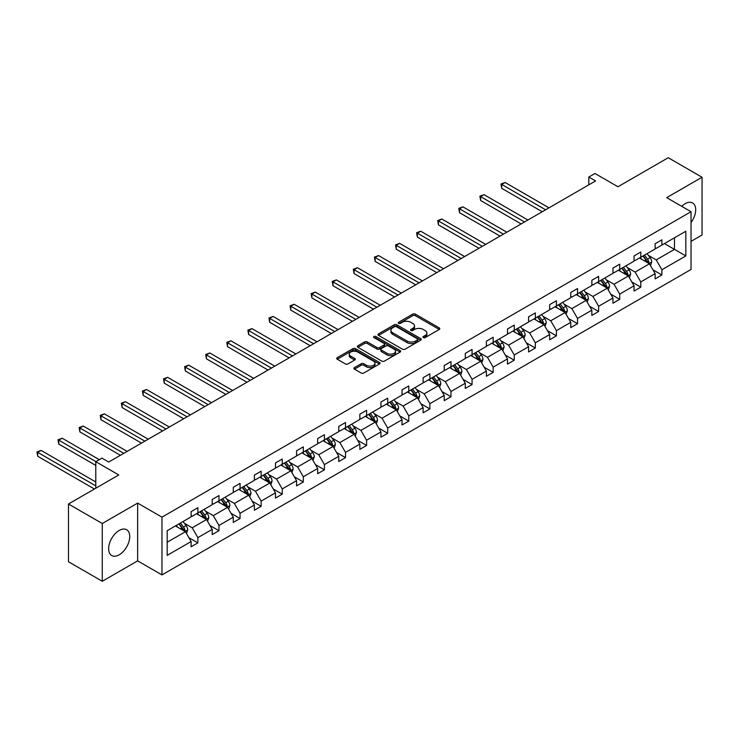 <?xml version="1.0" encoding="UTF-8"?>
<svg xmlns="http://www.w3.org/2000/svg" width="739" height="739" viewBox="0 0 739 739"><rect width="100%" height="100%" fill="white"/><g stroke="black" fill="none" stroke-linecap="round" stroke-linejoin="round"><path stroke-width="1.11" d="M423.299 337.594A1.312 0.757 0 0 0 425.156 337.594L439.252 329.455A1.875 1.081 0 0 0 439.807 328.689A1.875 1.081 0 0 0 439.252 327.922L415.364 314.13A1.875 1.081 0 0 0 412.713 314.13L398.607 322.269A1.312 0.757 0 0 0 398.229 322.804A1.312 0.757 0 0 0 398.607 323.34A1.312 0.757 0 0 0 400.473 323.34L402.293 322.287A6.004 3.464 0 0 1 410.792 322.287L412.778 323.442A6.004 3.464 0 0 1 414.533 325.89A6.004 3.464 0 0 1 412.778 328.347L410.949 329.4A1.312 0.757 0 0 0 410.57 329.936A1.312 0.757 0 0 0 410.949 330.472A1.312 0.757 0 0 0 412.815 330.472L414.634 329.418A6.004 3.464 0 0 1 423.133 329.418L425.119 330.564A6.004 3.464 0 0 1 426.883 333.021A6.004 3.464 0 0 1 425.119 335.469L423.299 336.522A1.312 0.757 0 0 0 422.911 337.058A1.312 0.757 0 0 0 423.299 337.594L423.299 336.522M119.182 554.813A14.919 8.609 120 0 0 128.928 541.669A14.919 8.609 120 0 0 126.637 529.724A14.919 8.609 120 0 0 119.182 530.463A14.919 8.609 120 0 0 109.437 543.599A14.919 8.609 120 0 0 111.728 555.552A14.919 8.609 120 0 0 119.182 554.813M691.03 222.587A14.919 8.609 120 0 0 692.609 202.966A14.919 8.609 120 0 0 685.145 203.696A14.919 8.609 120 0 0 681.727 206.329M691.03 241.367L702.05 235.002L702.05 177.24L668.25 157.721L617.952 186.764L594.969 173.489L588.817 177.046L588.817 184.852M102.278 581.279L137.639 560.864L137.639 503.102L102.278 523.508L102.278 581.279L68.478 561.76L68.478 503.998L118.776 474.955L95.793 461.69L95.793 488.23M102.278 523.508L68.478 503.998M354.452 367.616A1.875 1.081 0 0 0 353.898 368.382A1.875 1.081 0 0 0 354.452 369.149L361.149 373.01A1.875 1.081 0 0 0 363.81 373.01L379.467 363.976A1.875 1.081 0 0 0 380.012 363.209A1.875 1.081 0 0 0 379.467 362.443L355.579 348.651A1.875 1.081 0 0 0 352.928 348.651L337.261 357.685A1.875 1.081 0 0 0 336.716 358.452A1.875 1.081 0 0 0 337.261 359.219L345.362 363.893A1.875 1.081 0 0 0 348.014 363.893L354.72 360.022A1.875 1.081 0 0 0 355.265 359.265A1.875 1.081 0 0 0 354.72 358.498L350.702 356.18A5.016 2.901 0 0 1 349.233 354.129A5.016 2.901 0 0 1 352.327 351.45A5.016 2.901 0 0 1 357.805 352.078L373.528 361.159A5.016 2.901 0 0 1 374.996 363.209A5.016 2.901 0 0 1 371.902 365.888A5.016 2.901 0 0 1 366.424 365.26L363.81 363.745A1.875 1.081 0 0 0 361.149 363.745L354.452 367.616L354.452 369.149M95.793 461.69L101.945 458.134L108.707 462.041L595.579 180.944L588.817 177.046M137.639 503.102L161.97 517.152L691.03 211.705L691.03 269.467L161.97 574.914L161.97 517.152M702.05 177.24L666.698 197.655L691.03 211.705M402.422 349.187A1.875 1.081 0 0 0 405.083 349.187L420.74 340.143A1.875 1.081 0 0 0 421.295 339.377A1.875 1.081 0 0 0 420.74 338.61L396.852 324.818A1.875 1.081 0 0 0 394.201 324.818L378.534 333.862A1.875 1.081 0 0 0 377.989 334.628A1.875 1.081 0 0 0 378.534 335.395L402.422 349.187M374.488 337.88A1.312 0.757 0 0 1 375.818 338.065L375.818 336.504L400.104 350.526A1.875 1.081 0 0 1 400.658 351.293A1.875 1.081 0 0 1 400.104 352.06L384.446 361.103A1.875 1.081 0 0 1 381.786 361.103L357.898 347.312L364.604 343.469L364.604 341.908L357.898 345.778A1.875 1.081 0 0 0 357.353 346.545A1.875 1.081 0 0 0 357.898 347.312L357.898 345.778M364.604 343.469A1.875 1.081 0 0 1 367.255 343.469L367.255 341.908A1.875 1.081 0 0 0 364.604 341.908M367.255 341.908L376.945 347.496A1.875 1.081 0 0 0 379.597 347.496L384.049 344.928A1.875 1.081 0 0 0 384.594 344.162A1.875 1.081 0 0 0 384.049 343.404L373.962 337.575A1.312 0.757 0 0 1 373.574 337.039A1.312 0.757 0 0 1 374.387 336.337A1.312 0.757 0 0 1 375.818 336.504M167.18 530.694L191.115 516.875L191.115 511.647L197.867 507.739L197.867 512.977L212.204 504.7L212.204 499.472L218.966 495.564L218.966 500.793L233.293 492.525L233.293 487.297L240.055 483.389L240.055 488.618L254.382 480.341L254.382 475.112L261.144 471.214L261.144 476.443L275.481 468.166L275.481 462.937L282.243 459.03L282.243 464.268L296.57 455.991L296.57 450.762L303.332 446.855L303.332 452.083L317.659 443.816L317.659 438.587L324.421 434.68L324.421 439.908L338.758 431.631L338.758 426.403L345.51 422.505L345.51 427.733L359.847 419.456L359.847 414.228L366.609 410.321L366.609 415.558L380.936 407.281L380.936 402.053L387.698 398.145L387.698 403.374L402.034 395.106L402.034 389.878L408.787 385.97L408.787 391.199L423.124 382.922L423.124 377.694L429.886 373.795L429.886 379.024L444.213 370.747L444.213 365.519L450.975 361.611L450.975 366.849L465.302 358.572L465.302 353.344L472.064 349.436L472.064 354.665L486.401 346.397L486.401 341.169L493.162 337.261L493.162 342.49L507.49 334.213L507.49 328.984L514.252 325.086L514.252 330.315L528.579 322.038L528.579 316.809L535.341 312.902L535.341 318.139L549.677 309.863L549.677 304.634L556.43 300.727L556.43 305.955L570.767 297.688L570.767 292.459L577.529 288.552L577.529 293.78L591.856 285.503L591.856 280.275L598.618 276.377L598.618 281.605L612.954 273.328L612.954 268.1L619.707 264.192L619.707 269.43L634.044 261.153L634.044 255.925L640.805 252.017L640.805 257.246L655.133 248.978L655.133 243.75L661.895 239.842L661.895 245.071L685.829 231.252L685.829 255.925L661.895 269.744L661.895 274.973L655.133 278.871L655.133 273.642L640.805 281.919L640.805 287.148L634.044 291.046L634.044 285.817L619.707 294.094L619.707 299.323L612.954 303.23L612.954 298.002L598.618 306.269L598.618 311.498L591.856 315.405L591.856 310.177L577.529 318.454L577.529 323.682L570.767 327.58L570.767 322.352L556.43 330.629L556.43 335.857L549.677 339.755L549.677 334.527L535.341 342.804L535.341 348.032L528.579 351.94L528.579 346.711L514.252 354.979L514.252 360.207L507.49 364.115L507.49 358.886L493.162 367.163L493.162 372.391L486.401 376.29L486.401 371.061L472.064 379.338L472.064 384.566L465.302 388.465L465.302 383.236L450.975 391.513L450.975 396.741L444.213 400.649L444.213 395.42L429.886 403.688L429.886 408.916L423.124 412.824L423.124 407.595L408.787 415.872L408.787 421.101L402.034 424.999L402.034 419.77L387.698 428.047L387.698 433.276L380.936 437.174L380.936 431.945L366.609 440.222L366.609 445.451L359.847 449.358L359.847 444.13L345.51 452.397L345.51 457.626L338.758 461.533L338.758 456.305L324.421 464.582L324.421 469.81L317.659 473.708L317.659 468.48L303.332 476.757L303.332 481.985L296.57 485.883L296.57 480.655L282.243 488.932L282.243 494.16L275.481 498.068L275.481 492.839L261.144 501.107L261.144 506.335L254.382 510.243L254.382 505.014L240.055 513.291L240.055 518.519L233.293 522.418L233.293 517.189L218.966 525.466L218.966 530.694L212.204 534.593L212.204 529.364L197.867 537.641L197.867 542.869L191.115 546.777L191.115 541.548L167.18 555.359L167.18 530.694M196.519 513.753L206.523 519.535L192.195 527.803L184.362 523.286M192.195 527.803L197.867 537.641M206.523 519.535L212.204 529.364M191.115 515.628L192.195 516.256L197.867 512.977M217.608 501.578L227.612 507.351L213.285 515.628L205.46 511.111M213.285 515.628L218.966 525.466M227.612 507.351L233.293 517.189M212.204 503.453L213.285 504.072L218.966 500.793M238.706 489.403L248.71 495.176L234.374 503.453L226.55 498.936M234.374 503.453L240.055 513.291M248.71 495.176L254.382 505.014M233.293 491.269L234.374 491.897L240.055 488.618M259.795 477.218L269.8 483.001L255.472 491.278L247.639 486.752M255.472 491.278L261.144 501.107M269.8 483.001L275.481 492.839M254.382 479.094L255.472 479.722L261.144 476.443M280.885 465.043L290.889 470.826L276.562 479.094L268.737 474.577M276.562 479.094L282.243 488.932M290.889 470.826L296.57 480.655M275.481 466.919L276.562 467.547L282.243 464.268M301.974 452.868L311.987 458.642L297.651 466.919L289.827 462.402M297.651 466.919L303.332 476.757M311.987 458.642L317.659 468.48M296.57 454.744L297.651 455.363L303.332 452.083M323.072 440.693L333.077 446.467L318.74 454.744L310.916 450.227M318.74 454.744L324.421 464.582M333.077 446.467L338.758 456.305M317.659 442.559L318.74 443.188L324.421 439.908M344.162 428.509L354.166 434.292L339.838 442.569L332.014 438.042M339.838 442.569L345.51 452.397M354.166 434.292L359.847 444.13M338.758 430.384L339.838 431.013L345.51 427.733M365.251 416.334L375.264 422.117L360.928 430.384L353.103 425.867M360.928 430.384L366.609 440.222M375.264 422.117L380.936 431.945M359.847 418.209L360.928 418.837L366.609 415.558M386.349 404.159L396.353 409.933L382.017 418.209L374.193 413.692M382.017 418.209L387.698 428.047M396.353 409.933L402.034 419.77M380.936 406.034L382.017 406.653L387.698 403.374M407.438 391.984L417.443 397.758L403.115 406.034L395.282 401.517M403.115 406.034L408.787 415.872M417.443 397.758L423.124 407.595M402.034 393.85L403.115 394.478L408.787 391.199M428.528 379.8L438.532 385.582L424.204 393.859L416.38 389.333M424.204 393.859L429.886 403.688M438.532 385.582L444.213 395.42M423.124 381.675L424.204 382.303L429.886 379.024M449.626 367.625L459.63 373.407L445.294 381.675L437.47 377.158M445.294 381.675L450.975 391.513M459.63 373.407L465.302 383.236M444.213 369.5L445.294 370.128L450.975 366.849M470.715 355.45L480.719 361.223L466.392 369.5L458.559 364.983M466.392 369.5L472.064 379.338M480.719 361.223L486.401 371.061M465.302 357.325L466.392 357.944L472.064 354.665M491.804 343.275L501.809 349.048L487.481 357.325L479.657 352.808M487.481 357.325L493.162 367.163M501.809 349.048L507.49 358.886M486.401 345.141L487.481 345.769L493.162 342.49M512.894 331.09L522.907 336.873L508.571 345.15L500.746 340.624M508.571 345.15L514.252 354.979M522.907 336.873L528.579 346.711M507.49 332.966L508.571 333.594L514.252 330.315M533.992 318.915L543.996 324.698L529.66 332.966L521.836 328.449M529.66 332.966L535.341 342.804M543.996 324.698L549.677 334.527M528.579 320.791L529.66 321.419L535.341 318.139M555.081 306.74L565.086 312.514L550.758 320.791L542.934 316.274M550.758 320.791L556.43 330.629M565.086 312.514L570.767 322.352M549.677 308.616L550.758 309.235L556.43 305.955M576.171 294.565L586.175 300.339L571.847 308.616L564.023 304.099M571.847 308.616L577.529 318.454M586.175 300.339L591.856 310.177M570.767 296.431L571.847 297.06L577.529 293.78M597.269 282.381L607.273 288.164L592.937 296.441L585.112 291.914M592.937 296.441L598.618 306.269M607.273 288.164L612.954 298.002M591.856 284.256L592.937 284.884L598.618 281.605M618.358 270.206L628.362 275.989L614.035 284.256L606.202 279.739M614.035 284.256L619.707 294.094M628.362 275.989L634.044 285.817M612.954 272.081L614.035 272.709L619.707 269.43M639.447 258.031L649.452 263.805L635.124 272.081L627.3 267.564M635.124 272.081L640.805 281.919M649.452 263.805L655.133 273.642M634.044 259.906L635.124 260.525L640.805 257.246M664.463 243.593L674.467 249.366L656.214 259.906L648.389 255.389M656.214 259.906L661.895 269.744M685.829 255.925L674.467 249.366L674.467 237.81L685.829 231.252M137.639 560.864L161.97 574.914M655.133 247.722L656.214 248.35L661.895 245.071M167.18 542.25L185.434 531.711L175.429 525.928M185.434 531.711L191.115 541.548M652.906 269.781L661.895 274.973M631.808 281.956L640.805 287.148M610.719 294.131L619.707 299.323M589.63 306.306L598.618 311.498M568.531 318.491L577.529 323.682M547.442 330.666L556.43 335.857M526.353 342.841L535.341 348.032M505.264 355.016L514.252 360.207M484.165 367.2L493.162 372.391M463.076 379.375L472.064 384.566M441.987 391.55L450.975 396.741M420.888 403.725L429.886 408.916M399.799 415.909L408.787 421.101M378.71 428.084L387.698 433.276M357.611 440.259L366.609 445.451M336.522 452.434L345.51 457.626M315.433 464.619L324.421 469.81M294.344 476.794L303.332 481.985M273.245 488.969L282.243 494.16M252.156 501.153L261.144 506.335M231.067 513.328L240.055 518.519M209.968 525.503L218.966 530.694M188.879 537.678L197.867 542.869M423.817 337.778L425.119 337.03A6.004 3.464 0 0 0 426.883 334.582L426.883 333.021M414.533 325.89L414.533 327.451A6.004 3.464 0 0 1 412.778 329.908L411.475 330.656M439.252 327.922L439.252 329.455L415.364 315.692A1.875 1.081 0 0 0 412.713 315.692L399.134 323.534M420.713 340.162L396.852 326.379A1.875 1.081 0 0 0 394.201 326.379L378.562 335.404L378.534 333.862M417.424 339.912A1.312 0.757 0 0 0 417.812 339.377A1.312 0.757 0 0 0 417.424 338.841L396.455 326.73A1.312 0.757 0 0 0 394.598 326.73L392.668 327.848A6.004 3.464 0 0 0 390.913 330.296A6.004 3.464 0 0 0 392.668 332.753L407.004 341.021A6.004 3.464 0 0 0 415.503 341.021L417.424 339.912L417.424 341.473A1.312 0.757 0 0 0 417.812 340.938L417.812 339.377M390.913 330.296L390.913 331.857A6.004 3.464 0 0 0 392.668 334.314L392.668 332.753M417.424 341.473L415.503 342.582A6.004 3.464 0 0 1 407.004 342.582L392.668 334.314M367.255 343.469L376.945 349.057A1.875 1.081 0 0 0 379.597 349.057L384.049 346.489A1.875 1.081 0 0 0 384.594 345.723L384.594 344.162M375.818 338.065L400.076 352.069M386.996 353.307A5.016 2.901 0 0 0 392.474 353.935A5.016 2.901 0 0 0 395.568 351.256A5.016 2.901 0 0 0 394.099 349.205L388.557 346.009A1.875 1.081 0 0 0 385.906 346.009L381.453 348.568A1.875 1.081 0 0 0 380.908 349.335A1.875 1.081 0 0 0 381.453 350.101L386.996 353.307L386.996 354.868A5.016 2.901 0 0 0 392.474 355.496A5.016 2.901 0 0 0 395.568 352.817L395.568 351.256M380.908 349.335L380.908 350.896A1.875 1.081 0 0 0 381.453 351.662L381.453 350.101M386.996 354.868L381.453 351.662M374.996 363.209L374.996 364.77A5.016 2.901 0 0 1 371.902 367.449A5.016 2.901 0 0 1 366.424 366.821L363.81 365.306A1.875 1.081 0 0 0 361.149 365.306L354.48 369.158M349.233 354.129L349.233 355.69A5.016 2.901 0 0 0 350.702 357.741L350.702 356.18M354.692 360.041L350.702 357.741M379.44 363.985L355.579 350.212A1.875 1.081 0 0 0 352.928 350.212L337.289 359.237M650.486 265.587L651.724 261.994A5.071 2.928 -120 0 0 650.108 257.68L647.078 253.625M641.628 259.287L640.316 257.532M548.994 207.835L505.097 182.496L501.716 184.445L501.716 188.343L542.241 211.742M648.703 263.38L648.99 262.216A5.071 2.928 -120 0 0 647.54 259.167L644.5 255.112M643.235 255.842L646.579 260.304A2.577 1.487 60 0 1 647.041 261.089L648.99 262.216M642.884 256.045L645.914 260.1A5.071 2.928 60 0 1 647.179 262.493M501.716 188.343L500.977 184.011L545.613 209.793M500.977 184.011L505.097 182.496M629.388 277.762L630.635 274.169A5.071 2.928 -120 0 0 629.018 269.855L625.979 265.809M620.538 271.462L619.217 269.707M527.905 220.019L484.008 194.671L480.627 196.62L480.627 200.528L521.143 223.917M627.614 275.555L627.901 274.391A5.071 2.928 -120 0 0 626.45 271.342L623.411 267.287M622.146 268.026L625.48 272.479A2.577 1.487 60 0 1 625.951 273.264L627.901 274.391M621.795 268.229L624.824 272.275A5.071 2.928 60 0 1 626.09 274.668M480.627 200.528L479.879 196.195L524.524 221.968M479.879 196.195L484.008 194.671M608.299 289.937L609.546 286.353A5.071 2.928 -120 0 0 607.929 282.039L604.89 277.984M599.449 283.647L598.128 281.882M506.815 232.194L462.91 206.846L459.529 208.795L459.529 212.703L500.054 236.092M606.525 287.73L606.802 286.566A5.071 2.928 -120 0 0 605.352 283.517L602.322 279.471M601.047 280.201L604.391 284.663A2.577 1.487 60 0 1 604.862 285.439L606.802 286.566M600.696 280.404L603.735 284.46A5.071 2.928 60 0 1 605.001 286.852M459.529 212.703L458.79 208.37L503.435 234.143M458.79 208.37L462.91 206.846M587.209 302.122L588.447 298.528A5.071 2.928 -120 0 0 586.831 294.214L583.801 290.159M578.351 295.822L577.039 294.067M485.726 244.369L441.82 219.021L438.439 220.979L438.439 224.878L478.964 248.276M585.436 299.905L585.713 298.741A5.071 2.928 -120 0 0 584.263 295.692L581.233 291.646M579.958 292.376L583.302 296.838A2.577 1.487 60 0 1 583.773 297.623L585.713 298.741M579.607 292.579L582.646 296.635A5.071 2.928 60 0 1 583.902 299.027M438.439 224.878L437.7 220.545L482.345 246.318M437.7 220.545L441.82 219.021M566.111 314.297L567.358 310.703A5.071 2.928 -120 0 0 565.741 306.389L562.702 302.334M557.261 307.997L555.95 306.242M464.628 256.544L420.731 231.205L417.35 233.154L417.35 237.053L457.866 260.451M564.337 312.089L564.624 310.925A5.071 2.928 -120 0 0 563.173 307.877L560.134 303.821M558.869 304.551L562.213 309.013A2.577 1.487 60 0 1 562.675 309.798L564.624 310.925M558.518 304.754L561.548 308.81A5.071 2.928 60 0 1 562.813 311.202M417.35 237.053L416.602 232.72L461.247 258.502M416.602 232.72L420.731 231.205M545.022 326.472L546.269 322.878A5.071 2.928 -120 0 0 544.652 318.564L541.613 314.518M536.172 320.172L534.851 318.417M443.539 268.728L399.633 243.38L396.261 245.33L396.261 249.237L436.777 272.626M543.248 324.264L543.534 323.1A5.071 2.928 -120 0 0 542.084 320.052L539.045 315.996M537.78 316.735L541.114 321.188A2.577 1.487 60 0 1 541.585 321.973L543.534 323.1M537.419 316.939L540.458 320.985A5.071 2.928 60 0 1 541.724 323.377M396.261 249.237L395.513 244.905L440.158 270.677M395.513 244.905L399.633 243.38M523.933 338.647L525.17 335.063A5.071 2.928 -120 0 0 523.554 330.749L520.524 326.693M515.074 332.356L513.762 330.592M422.449 280.903L378.544 255.555L375.163 257.505L375.163 261.412L415.688 284.801M522.159 336.439L522.436 335.275A5.071 2.928 -120 0 0 520.986 332.227L517.956 328.181M516.681 328.91L520.025 333.372A2.577 1.487 60 0 1 520.496 334.148L522.436 335.275M516.33 329.114L519.369 333.169A5.071 2.928 60 0 1 520.625 335.561M375.163 261.412L374.424 257.08L419.068 282.852M374.424 257.08L378.544 255.555M502.843 350.831L504.081 347.238A5.071 2.928 -120 0 0 502.465 342.924L499.425 338.868M493.985 344.531L492.673 342.776M401.351 293.078L357.454 267.73L354.073 269.689L354.073 273.587L394.589 296.986M501.06 348.614L501.347 347.45A5.071 2.928 -120 0 0 499.897 344.402L496.857 340.356M495.592 341.085L498.936 345.547A2.577 1.487 60 0 1 499.398 346.332L501.347 347.45M495.241 341.289L498.271 345.344A5.071 2.928 60 0 1 499.536 347.736M354.073 273.587L353.325 269.255L397.97 295.027M353.325 269.255L357.454 267.73M481.745 363.006L482.992 359.413A5.071 2.928 -120 0 0 481.375 355.099L478.336 351.043M472.895 356.706L471.574 354.951M380.262 305.253L336.365 279.915L332.984 281.864L332.984 285.762L373.5 309.161M479.971 360.798L480.258 359.634A5.071 2.928 -120 0 0 478.807 356.586L475.768 352.531M474.503 353.26L477.837 357.722A2.577 1.487 60 0 1 478.309 358.507L480.258 359.634M474.142 353.464L477.182 357.519A5.071 2.928 60 0 1 478.447 359.911M332.984 285.762L332.236 281.43L376.881 307.212M332.236 281.43L336.365 279.915M460.656 375.181L461.903 371.588A5.071 2.928 -120 0 0 460.277 367.274L457.247 363.228M451.806 368.881L450.485 367.126M359.172 317.437L315.267 292.09L311.886 294.039L311.886 297.946L352.411 321.336M458.882 372.973L459.159 371.809A5.071 2.928 -120 0 0 457.709 368.761L454.679 364.706M453.404 365.445L456.748 369.897A2.577 1.487 60 0 1 457.219 370.682L459.159 371.809M453.053 365.648L456.092 369.694A5.071 2.928 60 0 1 457.349 372.087M311.886 297.946L311.147 293.614L355.792 319.387M311.147 293.614L315.267 292.09M439.566 387.356L440.804 383.772A5.071 2.928 -120 0 0 439.188 379.458L436.158 375.403M430.708 381.065L429.396 379.301M338.074 329.612L294.177 304.265L290.796 306.214L290.796 310.121L331.321 333.511M437.784 385.148L438.07 383.984A5.071 2.928 -120 0 0 436.62 380.936L433.581 376.89M432.315 377.62L435.659 382.081A2.577 1.487 60 0 1 436.13 382.857L438.07 383.984M431.964 377.823L434.994 381.878A5.071 2.928 60 0 1 436.259 384.271M290.796 310.121L290.058 305.789L334.702 331.562M290.058 305.789L294.177 304.265M418.468 399.54L419.715 395.947A5.071 2.928 -120 0 0 418.098 391.633L415.059 387.578M409.618 393.24L408.297 391.485M316.985 341.787L273.088 316.44L269.707 318.398L269.707 322.296L310.223 345.695M416.694 397.323L416.981 396.159A5.071 2.928 -120 0 0 415.53 393.111L412.491 389.065M411.226 389.795L414.561 394.257A2.577 1.487 60 0 1 415.032 395.042L416.981 396.159M410.875 389.998L413.905 394.053A5.071 2.928 60 0 1 415.17 396.446M269.707 322.296L268.959 317.964L313.604 343.737M268.959 317.964L273.088 316.44M397.379 411.715L398.626 408.122A5.071 2.928 -120 0 0 397.009 403.808L393.97 399.753M388.529 405.415L387.208 403.66M295.896 353.963L251.99 328.624L248.609 330.573L248.609 334.471L289.134 357.87M395.605 409.508L395.892 408.344A5.071 2.928 -120 0 0 394.441 405.295L391.402 401.24M390.127 401.97L393.471 406.432A2.577 1.487 60 0 1 393.942 407.217L395.892 408.344M389.776 402.173L392.815 406.228A5.071 2.928 60 0 1 394.081 408.621M248.609 334.471L247.87 330.139L292.515 355.921M247.87 330.139L251.99 328.624M376.29 423.89L377.527 420.297A5.071 2.928 -120 0 0 375.911 415.983L372.881 411.937M367.431 417.59L366.119 415.835M274.806 366.147L230.901 340.799L227.52 342.748L227.52 346.656L268.045 370.045M374.516 421.683L374.793 420.519A5.071 2.928 -120 0 0 373.343 417.47L370.313 413.415M369.038 414.154L372.382 418.607A2.577 1.487 60 0 1 372.853 419.392L374.793 420.519M368.687 414.357L371.726 418.403A5.071 2.928 60 0 1 372.983 420.796M227.52 346.656L226.781 342.323L271.425 368.096M226.781 342.323L230.901 340.799M355.191 436.065L356.438 432.481A5.071 2.928 -120 0 0 354.822 428.167L351.782 424.112M346.342 429.775L345.03 428.01M253.708 378.322L209.811 352.974L206.43 354.923L206.43 358.831L246.946 382.22M353.418 433.858L353.704 432.694A5.071 2.928 -120 0 0 352.254 429.645L349.214 425.599M347.949 426.329L351.293 430.791A2.577 1.487 60 0 1 351.755 431.567L353.704 432.694M347.598 426.532L350.628 430.588A5.071 2.928 60 0 1 351.893 432.98M206.43 358.831L205.682 354.498L250.327 380.271M205.682 354.498L209.811 352.974M334.102 448.25L335.349 444.656A5.071 2.928 -120 0 0 333.732 440.342L330.693 436.287M325.252 441.95L323.931 440.195M232.619 390.497L188.722 365.149L185.341 367.107L185.341 371.006L225.857 394.404M332.328 446.033L332.615 444.869A5.071 2.928 -120 0 0 331.164 441.82L328.125 437.774M326.86 438.504L330.194 442.966A2.577 1.487 60 0 1 330.666 443.751L332.615 444.869M326.499 438.707L329.539 442.763A5.071 2.928 60 0 1 330.804 445.155M185.341 371.006L184.593 366.673L229.238 392.446M184.593 366.673L188.722 365.149M313.013 460.425L314.251 456.831A5.071 2.928 -120 0 0 312.634 452.517L309.604 448.462M304.154 454.125L302.842 452.37M211.53 402.672L167.624 377.333L164.243 379.283L164.243 383.181L204.768 406.579M311.239 458.217L311.516 457.053A5.071 2.928 -120 0 0 310.066 454.005L307.036 449.949M305.761 450.679L309.105 455.141A2.577 1.487 60 0 1 309.576 455.926L311.516 457.053M305.41 450.882L308.449 454.938A5.071 2.928 60 0 1 309.706 457.33M164.243 383.181L163.504 378.848L208.149 404.63M163.504 378.848L167.624 377.333M291.923 472.6L293.161 469.006A5.071 2.928 -120 0 0 291.545 464.692L288.515 460.646M283.065 466.3L281.753 464.545M190.431 414.856L146.534 389.508L143.154 391.458L143.154 395.365L183.669 418.754M290.141 470.392L290.427 469.228A5.071 2.928 -120 0 0 288.977 466.18L285.938 462.124M284.672 462.863L288.016 467.316A2.577 1.487 60 0 1 288.478 468.101L290.427 469.228M284.321 463.067L287.351 467.113A5.071 2.928 60 0 1 288.616 469.505M143.154 395.365L142.405 391.033L187.05 416.805M142.405 391.033L146.534 389.508M270.825 484.775L272.072 481.191A5.071 2.928 -120 0 0 270.456 476.877L267.416 472.821M261.976 478.484L260.655 476.72M169.342 427.031L125.445 401.683L122.064 403.633L122.064 407.54L162.58 430.929M269.051 482.567L269.338 481.403A5.071 2.928 -120 0 0 267.887 478.355L264.848 474.309M263.583 475.038L266.918 479.5A2.577 1.487 60 0 1 267.389 480.276L269.338 481.403M263.223 475.242L266.262 479.297A5.071 2.928 60 0 1 267.527 481.689M122.064 407.54L121.316 403.208L165.961 428.98M121.316 403.208L125.445 401.683M249.736 496.959L250.983 493.366A5.071 2.928 -120 0 0 249.366 489.052L246.327 484.996M240.886 490.659L239.565 488.904M148.253 439.206L104.347 413.858L100.966 415.817L100.966 419.715L141.491 443.114M247.962 494.742L248.239 493.578A5.071 2.928 -120 0 0 246.789 490.53L243.759 486.484M242.484 487.213L245.828 491.675A2.577 1.487 60 0 1 246.299 492.46L248.239 493.578M242.133 487.417L245.172 491.472A5.071 2.928 60 0 1 246.429 493.864M100.966 419.715L100.227 415.383L144.872 441.155M100.227 415.383L104.347 413.858M228.647 509.134L229.884 505.541A5.071 2.928 -120 0 0 228.268 501.227L225.238 497.171M219.788 502.834L218.476 501.079M127.154 451.381L83.258 426.043L79.877 427.992L79.877 431.89L120.402 455.289M226.864 506.926L227.15 505.762A5.071 2.928 -120 0 0 225.7 502.714L222.67 498.659M221.395 499.388L224.739 503.85A2.577 1.487 60 0 1 225.21 504.635L227.15 505.762M221.044 499.592L224.074 503.647A5.071 2.928 60 0 1 225.34 506.039M79.877 431.89L79.138 427.558L123.782 453.34M79.138 427.558L83.258 426.043M207.548 521.309L208.795 517.716A5.071 2.928 -120 0 0 207.179 513.402L204.14 509.356M198.699 515.009L197.378 513.254M99.303 459.658L62.168 438.218L58.787 440.167L58.787 444.074L95.793 465.431M205.775 519.101L206.061 517.937A5.071 2.928 -120 0 0 204.611 514.889L201.571 510.834M200.306 511.573L203.641 516.025A2.577 1.487 60 0 1 204.112 516.81L206.061 517.937M199.955 511.776L202.985 515.822A5.071 2.928 60 0 1 204.25 518.215M58.787 444.074L58.039 439.742L95.922 461.607M58.039 439.742L62.168 438.218M186.459 533.484L187.706 529.9A5.071 2.928 -120 0 0 186.089 525.586L183.05 521.531M177.609 527.193L176.288 525.429M95.793 481.985L41.07 450.393L37.698 452.342L37.698 456.249L94.435 489.006M184.685 531.276L184.972 530.112A5.071 2.928 -120 0 0 183.521 527.064L180.482 523.018M179.207 523.748L182.551 528.209A2.577 1.487 60 0 1 183.023 528.985L184.972 530.112M178.856 523.951L181.896 528.006A5.071 2.928 60 0 1 183.161 530.399M37.698 456.249L36.95 451.917L95.793 485.883M36.95 451.917L41.07 450.393M425.119 337.03L425.119 335.469M410.949 330.472L410.949 329.4M412.778 329.908L412.778 328.347M398.607 323.34L398.607 322.269M412.713 315.692L412.713 314.13M415.364 315.692L415.364 314.13M394.201 326.379L394.201 324.818M396.852 326.379L396.852 324.818M420.74 340.143L420.74 338.61M407.004 342.582L407.004 341.021M415.503 342.582L415.503 341.021M376.945 349.057L376.945 347.496M379.597 349.057L379.597 347.496M384.049 346.489L384.049 344.928M400.104 352.06L400.104 350.526M361.149 365.306L361.149 363.745M363.81 365.306L363.81 363.745M366.424 366.821L366.424 365.26M354.72 360.022L354.72 358.498M337.261 359.219L337.261 357.685M352.928 350.212L352.928 348.651M355.579 350.212L355.579 348.651M379.467 363.976L379.467 362.443M649.091 263.592L651.696 262.096M647.54 259.167L650.108 257.68M644.473 260.932L645.914 260.1M628.002 275.776L630.598 274.271M626.45 271.342L629.018 269.855M623.383 273.107L624.824 272.275M606.904 287.951L609.509 286.446M605.352 283.517L607.929 282.039M602.294 285.291L603.735 284.46M585.815 300.126L588.42 298.63M584.263 295.692L586.831 294.214M581.205 297.466L582.646 296.635M564.725 312.301L567.321 310.805M563.173 307.877L565.741 306.389M560.107 309.641L561.548 308.81M543.627 324.486L546.232 322.98M542.084 320.052L544.652 318.564M539.017 321.816L540.458 320.985M522.538 336.661L525.143 335.155M520.986 332.227L523.554 330.749M517.928 334L519.369 333.169M501.448 348.836L504.053 347.339M499.897 344.402L502.465 342.924M496.83 346.175L498.271 345.344M480.35 361.011L482.955 359.514M478.807 356.586L481.375 355.099M475.74 358.35L477.182 357.519M459.261 373.195L461.866 371.689M457.709 368.761L460.277 367.274M454.651 370.525L456.092 369.694M438.172 385.37L440.777 383.864M436.62 380.936L439.188 379.458M433.553 382.71L434.994 381.878M417.082 397.545L419.678 396.049M415.53 393.111L418.098 391.633M412.464 394.885L413.905 394.053M395.984 409.72L398.589 408.224M394.441 405.295L397.009 403.808M391.374 407.06L392.815 406.228M374.895 421.904L377.5 420.399M373.343 417.47L375.911 415.983M370.285 419.235L371.726 418.403M353.805 434.079L356.401 432.574M352.254 429.645L354.822 428.167M349.187 431.419L350.628 430.588M332.707 446.254L335.312 444.758M331.164 441.82L333.732 440.342M328.098 443.594L329.539 442.763M311.618 458.429L314.223 456.933M310.066 454.005L312.634 452.517M307.008 455.769L308.449 454.938M290.529 470.614L293.134 469.108M288.977 466.18L291.545 464.692M285.91 467.944L287.351 467.113M269.439 482.789L272.035 481.283M267.887 478.355L270.456 476.877M264.821 480.128L266.262 479.297M248.341 494.964L250.946 493.467M246.789 490.53L249.366 489.052M243.731 492.303L245.172 491.472M227.252 507.139L229.857 505.642M225.7 502.714L228.268 501.227M222.642 504.478L224.074 503.647M206.163 519.323L208.758 517.817M204.611 514.889L207.179 513.402M201.544 516.653L202.985 515.822M185.064 531.498L187.669 529.992M183.521 527.064L186.089 525.586M180.455 528.838L181.896 528.006"/></g></svg>
